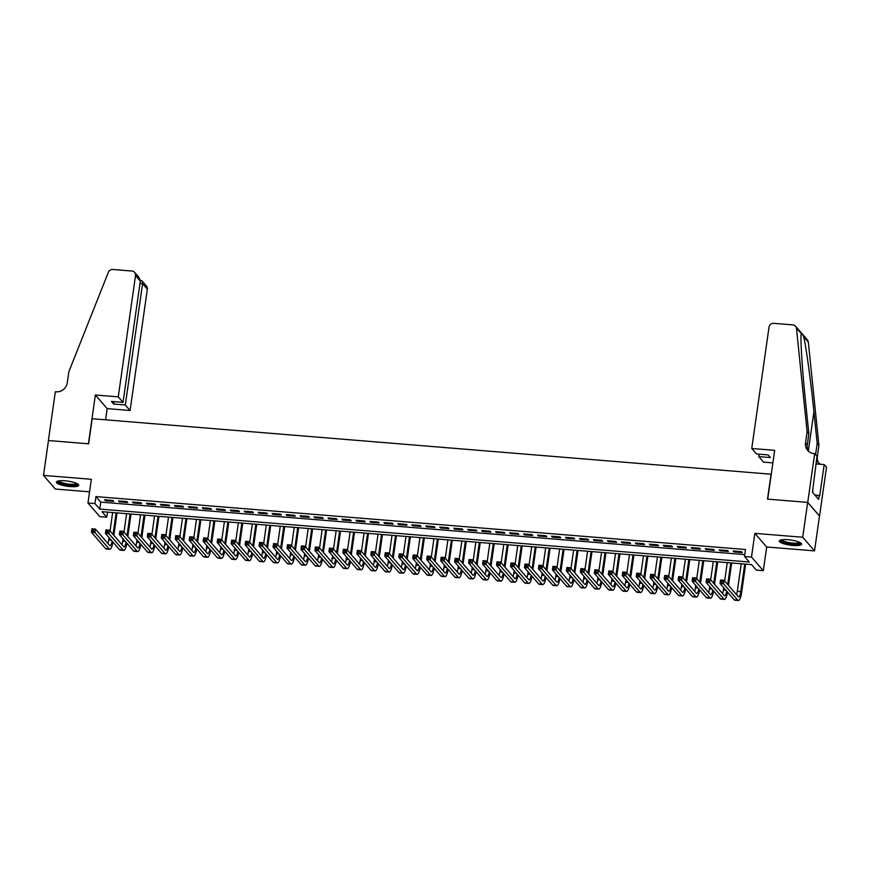 <?xml version="1.0" encoding="UTF-8"?>
<svg xmlns="http://www.w3.org/2000/svg" width="870" height="870" viewBox="0 0 870 870"><rect width="100%" height="100%" fill="white"/><g stroke="black" fill="none" stroke-linecap="round" stroke-linejoin="round"><path stroke-width="1.3" d="M70.057 486.569A11.288 2.577 -171.9 0 0 78.735 485.286A11.288 2.577 -171.9 0 0 65.076 480.816A11.288 2.577 -171.9 0 0 56.398 482.11A11.288 2.577 -171.9 0 0 70.057 486.569M792.951 545.468A11.288 2.577 -171.9 0 0 801.629 544.174A11.288 2.577 -171.9 0 0 787.97 539.715A11.288 2.577 -171.9 0 0 779.281 540.999A11.288 2.577 -171.9 0 0 792.951 545.468M106.771 517.204L99.789 516.639L87.968 503.001L94.95 503.567L99.745 509.091L749.298 562.009L744.502 556.485L751.495 557.061L763.305 570.687L756.324 570.122L751.528 564.597L101.986 511.68L106.771 517.204L107.499 512.125M771.266 474.237L92.198 418.72L88.62 443.82L48.459 440.546L43.5 475.401L55.321 489.038L89.556 491.822M771.081 474.03L767.503 499.119L807.664 502.392L819.486 516.03L814.527 550.884L802.705 537.247L754.866 533.353L751.495 557.061M754.866 533.353L766.677 546.991L814.527 550.884M766.677 546.991L763.305 570.687M807.664 502.392L802.705 537.247M112.926 500.467L104.552 499.782L105.346 500.707L113.731 501.381L112.926 500.467M126.9 501.598L118.516 500.913L119.32 501.838L127.694 502.523L126.9 501.598M140.864 502.74L132.49 502.055L133.284 502.98L141.669 503.665L140.864 502.74M154.838 503.882L146.454 503.197L147.258 504.111L155.632 504.796L154.838 503.882M168.802 505.013L160.428 504.328L161.222 505.252L169.606 505.938L168.802 505.013M182.776 506.155L174.392 505.47L175.196 506.394L183.57 507.079L182.776 506.155M196.74 507.297L188.366 506.612L189.16 507.525L197.544 508.21L196.74 507.297M210.714 508.428L202.329 507.743L203.123 508.667L211.508 509.352L210.714 508.428M224.677 509.57L216.304 508.885L217.098 509.809L225.482 510.494L224.677 509.57M238.652 510.701L230.267 510.027L231.061 510.94L239.446 511.625L238.652 510.701M252.615 511.843L244.242 511.158L245.035 512.082L253.42 512.767L252.615 511.843M266.59 512.985L258.205 512.299L258.999 513.224L267.384 513.898L266.59 512.985M280.553 514.116L272.179 513.441L272.973 514.355L281.358 515.04L280.553 514.116M294.528 515.257L286.143 514.572L286.937 515.497L295.321 516.182L294.528 515.257M308.491 516.399L300.117 515.714L300.911 516.639L309.296 517.313L308.491 516.399M322.465 517.53L314.081 516.856L314.875 517.77L323.259 518.455L322.465 517.53M336.429 518.672L328.044 517.987L328.849 518.911L337.234 519.597L336.429 518.672M350.403 519.814L342.019 519.129L342.813 520.053L351.197 520.728L350.403 519.814M364.367 520.945L355.982 520.26L356.787 521.184L365.172 521.869L364.367 520.945M378.341 522.087L369.957 521.402L370.75 522.326L379.135 523.011L378.341 522.087M392.305 523.229L383.92 522.544L384.725 523.457L393.109 524.142L392.305 523.229M406.279 524.36L397.894 523.675L398.688 524.599L407.073 525.284L406.279 524.36M420.243 525.502L411.858 524.817L412.663 525.741L421.047 526.426L420.243 525.502M434.217 526.644L425.832 525.958L426.626 526.872L435.011 527.557L434.217 526.644M448.18 527.775L439.796 527.089L440.601 528.014L448.985 528.699L448.18 527.775M462.155 528.916L453.77 528.231L454.564 529.156L462.949 529.841L462.155 528.916M476.118 530.047L467.734 529.373L468.538 530.287L476.923 530.972L476.118 530.047M490.093 531.189L481.708 530.504L482.502 531.429L490.887 532.114L490.093 531.189M504.056 532.331L495.672 531.646L496.476 532.571L504.861 533.245L504.056 532.331M518.031 533.462L509.646 532.788L510.44 533.701L518.824 534.387L518.031 533.462M531.994 534.604L523.61 533.919L524.414 534.843L532.788 535.529L531.994 534.604M545.968 535.746L537.584 535.061L538.378 535.985L546.762 536.659L545.968 535.746M559.932 536.877L551.547 536.203L552.352 537.116L560.726 537.801L559.932 536.877M573.906 538.019L565.522 537.334L566.316 538.258L574.7 538.943L573.906 538.019M587.87 539.161L579.485 538.476L580.29 539.4L588.664 540.074L587.87 539.161M601.844 540.292L593.46 539.607L594.254 540.531L602.638 541.216L601.844 540.292M615.808 541.434L607.423 540.748L608.228 541.673L616.602 542.358L615.808 541.434M629.782 542.575L621.397 541.89L622.191 542.804L630.576 543.489L629.782 542.575M643.746 543.706L635.361 543.021L636.166 543.946L644.539 544.631L643.746 543.706M657.709 544.848L649.335 544.163L650.129 545.088L658.514 545.773L657.709 544.848M671.683 545.979L663.299 545.305L664.104 546.219L672.477 546.904L671.683 545.979M685.647 547.121L677.273 546.436L678.067 547.361L686.452 548.046L685.647 547.121M699.621 548.263L691.237 547.578L692.041 548.502L700.415 549.177L699.621 548.263M713.585 549.394L705.211 548.72L706.005 549.633L714.39 550.318L713.585 549.394M727.559 550.536L719.175 549.851L719.979 550.775L728.353 551.46L727.559 550.536M744.502 556.485L745.503 549.514L95.95 496.596L100.735 502.12L744.774 554.592M741.523 551.678L733.149 550.993L733.943 551.917L742.327 552.591L741.523 551.678M87.968 503.001L91.339 479.294L43.5 475.401M95.95 496.596L94.95 503.567M100.735 502.12L99.745 509.091M734.062 551.069L733.943 551.917M720.099 549.927L719.979 550.775M706.125 548.796L706.005 549.633M692.161 547.654L692.041 548.502M678.187 546.512L678.067 547.361M664.223 545.381L664.104 546.219M650.249 544.239L650.129 545.088M636.285 543.097L636.166 543.946M622.311 541.966L622.191 542.804M608.347 540.825L608.228 541.673M594.373 539.683L594.254 540.531M580.41 538.552L580.29 539.4M566.435 537.41L566.316 538.258M552.472 536.268L552.352 537.116M538.497 535.137L538.378 535.985M524.534 533.995L524.414 534.843M510.559 532.853L510.44 533.701M496.596 531.722L496.476 532.571M482.622 530.58L482.502 531.429M468.658 529.449L468.538 530.287M454.684 528.308L454.564 529.156M440.72 527.166L440.601 528.014M426.746 526.035L426.626 526.872M412.782 524.893L412.663 525.741M398.808 523.751L398.688 524.599M384.844 522.62L384.725 523.457M370.87 521.478L370.75 522.326M356.907 520.336L356.787 521.184M342.932 519.205L342.813 520.053M328.969 518.063L328.849 518.911M314.994 516.921L314.875 517.77M301.031 515.79L300.911 516.639M287.067 514.649L286.937 515.497M273.093 513.507L272.973 514.355M259.13 512.376L258.999 513.224M245.155 511.234L245.035 512.082M231.192 510.103L231.061 510.94M217.217 508.961L217.098 509.809M203.254 507.819L203.123 508.667M189.279 506.688L189.16 507.525M175.316 505.546L175.196 506.394M161.341 504.404L161.222 505.252M147.378 503.273L147.258 504.111M133.404 502.131L133.284 502.98M119.44 500.989L119.32 501.838M105.466 499.858L105.346 500.707M722.22 582.16L722.415 580.768L721.023 580.66L720.828 582.052L722.22 582.16L723.535 583.781L720.045 583.487L720.534 580.007L724.036 580.29L723.535 583.781L737.727 600.159A10.853 2.686 94.7 0 0 738.336 600.507A10.853 2.686 94.7 0 0 741.621 592.459L745.655 564.119M744.731 564.043L740.816 591.546A7.232 1.794 -85.3 0 1 738.63 596.907A7.232 1.794 -85.3 0 1 738.228 596.668L724.036 580.29L722.415 580.768M741.24 563.76L737.325 591.252A7.232 1.794 -85.3 0 1 736.542 594.721M720.828 582.052L720.045 583.487L734.236 599.876A10.853 2.686 94.7 0 0 734.846 600.224L738.336 600.507M720.534 580.007L721.023 580.66M800.28 542.673A9.766 2.229 8.1 0 1 797.192 544.011A9.766 2.229 8.1 0 1 786.252 542.902A9.766 2.229 8.1 0 1 780.999 539.922M781.804 539.781A9.037 2.066 -171.9 0 0 787.535 542.293A9.037 2.066 -171.9 0 0 796.811 543.13A9.037 2.066 -171.9 0 0 799.552 542.304M779.672 540.444A11.212 2.566 -171.9 0 0 787.078 543.446A11.212 2.566 -171.9 0 0 798.171 544.392A11.212 2.566 -171.9 0 0 801.4 543.543M812.819 492.681L812.819 489.853M77.386 483.774A9.766 2.229 8.1 0 1 74.309 485.123A9.766 2.229 8.1 0 1 63.369 484.003A9.766 2.229 8.1 0 1 58.116 481.034M58.91 480.882A9.037 2.066 -171.9 0 0 64.641 483.405A9.037 2.066 -171.9 0 0 73.917 484.231A9.037 2.066 -171.9 0 0 76.669 483.405M56.789 481.556A11.212 2.566 -171.9 0 0 64.184 484.557A11.212 2.566 -171.9 0 0 75.288 485.493A11.212 2.566 -171.9 0 0 78.517 484.644M751.756 448.474L769.015 327.174A4.339 4.089 -40.9 0 1 773.8 323.335L792.875 324.891A4.339 4.089 -40.9 0 1 796.485 328.403L807.11 431.824L805.522 442.982A10.125 9.537 -40.9 0 0 807.654 450.41A10.125 9.537 -40.9 0 0 813.918 453.542L814.679 453.607L807.741 502.403L767.721 499.141L774.659 450.345L751.756 448.474L756.53 453.988L768.123 454.934L770.385 457.544L758.792 456.598L759.14 454.194M795.55 326.228L807.371 339.865A4.339 4.089 139.1 0 1 808.306 342.03L818.931 445.462L817.18 443.45L813.918 411.727C810.894 381.517 806.033 346.064 803.63 336.647C802.064 333.308 801.248 332.362 801.161 333.786C800.302 339.452 802.401 371.718 805.598 402.136L808.861 433.847L807.273 445.005A10.125 9.537 -40.9 0 0 808.6 451.356M808.861 433.847L807.11 431.824M818.931 445.462L817.343 456.619A10.125 9.537 -40.9 0 0 818.67 462.971M815.592 454.651A10.125 9.537 -40.9 0 1 815.592 454.597L817.18 443.45M807.741 502.403L819.551 516.03L826.5 467.233L824.184 464.569L819.736 495.791L814.69 494.834M814.679 453.607L816.995 456.271L812.471 492.279L818.637 499.391L819.225 495.204M772.875 462.873L763.566 462.111L758.792 456.598M824.184 464.569L815.919 463.895M801.205 333.319L796.485 328.403M816.451 460.121A10.125 9.537 -40.9 0 0 817.724 462.024A10.125 9.537 -40.9 0 0 820.693 464.275M118.266 396.861L135.524 275.562A4.339 4.089 -40.9 0 0 131.935 271.038L112.872 269.493A4.339 4.089 -40.9 0 0 108.348 272.343L68.86 371.686L67.273 382.833A10.125 9.537 139.1 0 1 56.104 391.804L55.332 391.739L48.394 440.535L88.414 443.798L95.352 395.002L118.266 396.861L123.04 402.375L111.447 401.429L113.709 404.05L125.313 404.996L130.087 410.499L147.345 289.199L142.571 283.696L139.961 283.479M125.313 404.996L142.571 283.696L141.973 280.858L146.432 286.012A4.339 4.089 139.1 0 1 147.345 289.199M105.585 419.808L107.173 408.628L130.087 410.499M95.352 395.002L107.173 408.628M123.04 402.375L140.309 281.075L135.524 275.562M113.709 404.05L114.057 401.646M134.622 272.386L139.08 277.53L140.309 281.075M140.32 280.183L141.973 280.858M728.484 585.434L731.681 562.977M730.767 562.901L727.69 584.51M727.266 562.618L724.656 581.008M723.699 587.707L723.361 590.121A7.232 1.794 -85.3 0 1 722.568 593.579M726.722 591.198A7.232 1.794 -85.3 0 1 724.666 595.765A7.232 1.794 -85.3 0 1 724.264 595.537L710.061 579.148L709.572 582.639L723.764 599.017A10.853 2.686 94.7 0 0 724.373 599.376A10.853 2.686 94.7 0 0 727.527 592.122M708.256 581.029L709.572 582.639L706.07 582.356L706.57 578.865L710.061 579.148L707.049 579.518L706.853 580.91L708.256 581.029L708.452 579.637M706.853 580.91L706.07 582.356L720.273 598.734A10.853 2.686 94.7 0 0 720.882 599.093L724.373 599.376M706.57 578.865L707.049 579.518M714.52 584.292L717.717 561.835M716.793 561.759L713.715 583.368M713.302 561.476L710.681 579.866M709.735 586.576L709.387 588.979A7.232 1.794 -85.3 0 1 708.604 592.448M712.758 590.056A7.232 1.794 -85.3 0 1 710.692 594.634A7.232 1.794 -85.3 0 1 710.29 594.395L696.098 578.017L695.598 581.497L709.789 597.875A10.853 2.686 94.7 0 0 710.398 598.234A10.853 2.686 94.7 0 0 713.552 590.98M694.282 579.888L695.598 581.497L692.107 581.214L692.607 577.734L696.098 578.017L693.086 578.387L692.89 579.779L694.282 579.888L694.477 578.496M692.89 579.779L692.107 581.214L706.299 597.592A10.853 2.686 94.7 0 0 706.908 597.951L710.398 598.234M692.607 577.734L693.086 578.387M700.546 583.15L703.743 560.704M702.829 560.628L699.752 582.237M699.328 560.345L696.718 578.735M695.761 585.434L695.424 587.837A7.232 1.794 -85.3 0 1 694.63 591.306M698.784 588.925A7.232 1.794 -85.3 0 1 696.729 593.492A7.232 1.794 -85.3 0 1 696.326 593.253L682.123 576.875L681.634 580.366L695.826 596.744A10.853 2.686 94.7 0 0 696.435 597.103A10.853 2.686 94.7 0 0 699.589 589.849M680.318 578.757L681.634 580.366L678.132 580.072L678.633 576.592L682.123 576.875L679.111 577.245L678.915 578.637L680.318 578.757L680.514 577.354M678.915 578.637L678.132 580.072L692.335 596.461A10.853 2.686 94.7 0 0 692.944 596.809L696.435 597.103M678.633 576.592L679.111 577.245M686.582 582.019L689.779 559.562M688.855 559.486L685.777 581.095M685.364 559.203L682.743 577.593M681.797 584.292L681.449 586.706A7.232 1.794 -85.3 0 1 680.666 590.164M684.82 587.783A7.232 1.794 -85.3 0 1 682.754 592.35A7.232 1.794 -85.3 0 1 682.352 592.122L668.16 575.733L667.66 579.224L681.852 595.602A10.853 2.686 94.7 0 0 682.461 595.961A10.853 2.686 94.7 0 0 685.614 588.707M666.344 577.615L667.66 579.224L664.169 578.942L664.669 575.451L668.16 575.733L665.148 576.103L664.952 577.495L666.344 577.615L666.54 576.223M664.952 577.495L664.169 578.942L678.361 595.319A10.853 2.686 94.7 0 0 678.97 595.678L682.461 595.961M664.669 575.451L665.148 576.103M672.608 580.877L675.805 558.42M674.892 558.344L671.814 579.953M671.39 558.061L668.78 576.451M667.823 583.161L667.486 585.564A7.232 1.794 -85.3 0 1 666.692 589.033M670.846 586.641A7.232 1.794 -85.3 0 1 668.791 591.219A7.232 1.794 -85.3 0 1 668.388 590.98L654.186 574.602L653.696 578.082L667.888 594.46A10.853 2.686 94.7 0 0 668.497 594.819A10.853 2.686 94.7 0 0 671.651 587.576M652.38 576.473L653.696 578.082L650.194 577.8L650.695 574.32L654.186 574.602L651.184 574.972L650.977 576.364L652.38 576.473L652.576 575.081M650.977 576.364L650.194 577.8L664.397 594.177A10.853 2.686 94.7 0 0 665.006 594.536L668.497 594.819M650.695 574.32L651.184 574.972M658.644 579.735L661.842 557.289M660.917 557.213L657.84 578.822M657.426 556.93L654.805 575.32M653.859 582.019L653.511 584.433A7.232 1.794 -85.3 0 1 652.728 587.892M656.883 585.51A7.232 1.794 -85.3 0 1 654.816 590.077A7.232 1.794 -85.3 0 1 654.414 589.838L640.222 573.461L639.722 576.951L653.925 593.329A10.853 2.686 94.7 0 0 654.523 593.688A10.853 2.686 94.7 0 0 657.676 586.434M638.406 575.342L639.722 576.951L636.231 576.658L636.731 573.178L640.222 573.461L637.21 573.83L637.014 575.222L638.406 575.342L638.602 573.939M637.014 575.222L636.231 576.658L650.423 593.046A10.853 2.686 94.7 0 0 651.032 593.394L654.523 593.688M636.731 573.178L637.21 573.83M644.67 578.604L647.867 556.147M646.954 556.071L643.876 577.68M643.463 555.789L640.842 574.178M639.885 580.877L639.548 583.291A7.232 1.794 -85.3 0 1 638.754 586.75M642.908 584.368A7.232 1.794 -85.3 0 1 640.853 588.946A7.232 1.794 -85.3 0 1 640.45 588.707L626.248 572.319L625.758 575.809L639.95 592.187A10.853 2.686 94.7 0 0 640.559 592.546A10.853 2.686 94.7 0 0 643.713 585.293M624.442 574.2L625.758 575.809L622.257 575.527L622.757 572.036L626.248 572.319L623.246 572.688L623.04 574.08L624.442 574.2L624.638 572.808M623.04 574.08L622.257 575.527L636.459 591.904A10.853 2.686 94.7 0 0 637.068 592.263L640.559 592.546M622.757 572.036L623.246 572.688M630.707 577.462L633.904 555.006M632.979 554.94L629.902 576.538M629.488 554.647L626.868 573.036M625.921 579.746L625.573 582.15A7.232 1.794 -85.3 0 1 624.79 585.619M628.945 583.226A7.232 1.794 -85.3 0 1 626.879 587.805A7.232 1.794 -85.3 0 1 626.476 587.565L612.284 571.188L611.784 574.668L625.987 591.056A10.853 2.686 94.7 0 0 626.585 591.404A10.853 2.686 94.7 0 0 629.739 584.161M610.468 573.058L611.784 574.668L608.293 574.385L608.793 570.905L612.284 571.188L609.272 571.557L609.076 572.949L610.468 573.058L610.664 571.666M609.076 572.949L608.293 574.385L622.485 590.763A10.853 2.686 94.7 0 0 623.094 591.121L626.585 591.404M608.793 570.905L609.272 571.557M616.732 576.321L619.929 553.875M619.016 553.798L615.938 575.407M615.525 553.516L612.904 571.905M611.947 578.604L611.61 581.019A7.232 1.794 -85.3 0 1 610.816 584.477M614.97 582.095A7.232 1.794 -85.3 0 1 612.915 586.663A7.232 1.794 -85.3 0 1 612.513 586.423L598.31 570.046L597.82 573.537L612.012 589.914A10.853 2.686 94.7 0 0 612.621 590.273A10.853 2.686 94.7 0 0 615.775 583.02M596.505 571.927L597.82 573.537L594.319 573.254L594.819 569.763L598.31 570.046L595.308 570.415L595.102 571.807L596.505 571.927L596.7 570.524M595.102 571.807L594.319 573.254L608.521 589.632A10.853 2.686 94.7 0 0 609.13 589.99L612.621 590.273M594.819 569.763L595.308 570.415M602.769 575.19L605.966 552.733M605.041 552.657L601.964 574.265M601.551 552.374L598.93 570.764M597.984 577.462L597.636 579.877A7.232 1.794 -85.3 0 1 596.853 583.346M601.007 580.953A7.232 1.794 -85.3 0 1 598.941 585.532A7.232 1.794 -85.3 0 1 598.538 585.293L584.346 568.915L583.846 572.395L598.049 588.772A10.853 2.686 94.7 0 0 598.647 589.131A10.853 2.686 94.7 0 0 601.801 581.878M582.53 570.785L583.846 572.395L580.355 572.112L580.856 568.621L584.346 568.915L581.334 569.274L581.138 570.676L582.53 570.785L582.726 569.393M581.138 570.676L580.355 572.112L594.547 588.49A10.853 2.686 94.7 0 0 595.156 588.849L598.647 589.131M580.856 568.621L581.334 569.274M588.794 574.048L591.991 551.591M591.078 551.526L588 573.123M587.587 551.232L584.966 569.622M584.009 576.332L583.672 578.735A7.232 1.794 -85.3 0 1 582.878 582.204M587.032 579.822A7.232 1.794 -85.3 0 1 584.977 584.39A7.232 1.794 -85.3 0 1 584.575 584.151L570.372 567.773L569.883 571.253L584.074 587.641A10.853 2.686 94.7 0 0 584.683 587.989A10.853 2.686 94.7 0 0 587.837 580.747M568.567 569.643L569.883 571.253L566.381 570.97L566.881 567.49L570.372 567.773L567.37 568.143L567.164 569.535L568.567 569.643L568.762 568.251M567.164 569.535L566.381 570.97L580.584 587.348A10.853 2.686 94.7 0 0 581.193 587.707L584.683 587.989M566.881 567.49L567.37 568.143M574.831 572.906L578.028 550.46M577.104 550.384L574.026 571.992M573.613 550.101L570.992 568.491M570.046 575.19L569.698 577.604A7.232 1.794 -85.3 0 1 568.915 581.062M573.069 578.68A7.232 1.794 -85.3 0 1 571.003 583.248A7.232 1.794 -85.3 0 1 570.6 583.009L556.408 566.631L555.908 570.122L570.111 586.5A10.853 2.686 94.7 0 0 570.709 586.858A10.853 2.686 94.7 0 0 573.863 579.605M554.592 568.512L555.908 570.122L552.417 569.839L552.918 566.348L556.408 566.631L553.396 567.001L553.2 568.393L554.592 568.512L554.799 567.12M553.2 568.393L552.417 569.839L566.609 586.217A10.853 2.686 94.7 0 0 567.218 586.576L570.709 586.858M552.918 566.348L553.396 567.001M560.856 571.775L564.054 549.318M563.14 549.242L560.062 570.85M559.649 548.959L557.028 567.349M556.071 574.048L555.734 576.462A7.232 1.794 -85.3 0 1 554.94 579.931M559.095 577.539A7.232 1.794 -85.3 0 1 557.039 582.117A7.232 1.794 -85.3 0 1 556.637 581.878L542.434 565.5L541.945 568.98L556.137 585.358A10.853 2.686 94.7 0 0 556.746 585.717A10.853 2.686 94.7 0 0 559.899 578.463M540.629 567.37L541.945 568.98L538.443 568.697L538.943 565.206L542.434 565.5L539.433 565.859L539.226 567.262L540.629 567.37L540.825 565.979M539.226 567.262L538.443 568.697L552.646 585.075A10.853 2.686 94.7 0 0 553.255 585.434L556.746 585.717M538.943 565.206L539.433 565.859M546.893 570.633L550.09 548.187M549.166 548.111L546.088 569.709M545.675 547.817L543.054 566.218M542.108 572.917L541.76 575.32A7.232 1.794 -85.3 0 1 540.977 578.789M545.131 576.408A7.232 1.794 -85.3 0 1 543.065 580.975A7.232 1.794 -85.3 0 1 542.662 580.736L528.471 564.358L527.97 567.838L542.173 584.227A10.853 2.686 94.7 0 0 542.771 584.575A10.853 2.686 94.7 0 0 545.925 577.332M526.654 566.229L527.97 567.838L524.479 567.555L524.98 564.075L528.471 564.358L525.458 564.728L525.262 566.12L526.654 566.229L526.861 564.837M525.262 566.12L524.479 567.555L538.671 583.933A10.853 2.686 94.7 0 0 539.28 584.292L542.771 584.575M524.98 564.075L525.458 564.728M532.918 569.502L536.116 547.045M535.202 546.969L532.125 568.578M531.711 546.686L529.09 565.076M528.133 571.775L527.796 574.189A7.232 1.794 -85.3 0 1 527.002 577.647M531.157 575.266A7.232 1.794 -85.3 0 1 529.101 579.833A7.232 1.794 -85.3 0 1 528.699 579.594L514.496 563.216L514.007 566.707L528.199 583.085A10.853 2.686 94.7 0 0 528.808 583.444A10.853 2.686 94.7 0 0 531.962 576.19M512.691 565.098L514.007 566.707L510.516 566.424L511.005 562.933L514.496 563.216L511.495 563.586L511.288 564.978L512.691 565.098L512.887 563.706M511.288 564.978L510.516 566.424L524.708 582.802A10.853 2.686 94.7 0 0 525.317 583.161L528.808 583.444M511.005 562.933L511.495 563.586M518.955 568.36L522.152 545.903M521.228 545.827L518.15 567.436M517.737 545.544L515.116 563.934M514.17 570.644L513.822 573.047A7.232 1.794 -85.3 0 1 513.039 576.516M517.193 574.124A7.232 1.794 -85.3 0 1 515.127 578.702A7.232 1.794 -85.3 0 1 514.725 578.463L500.533 562.085L500.032 565.565L514.235 581.943A10.853 2.686 94.7 0 0 514.833 582.302A10.853 2.686 94.7 0 0 517.987 575.048M498.717 563.956L500.032 565.565L496.542 565.282L497.042 561.792L500.533 562.085L497.52 562.444L497.325 563.847L498.717 563.956L498.923 562.564M497.325 563.847L496.542 565.282L510.733 581.66A10.853 2.686 94.7 0 0 511.342 582.019L514.833 582.302M497.042 561.792L497.52 562.444M504.981 567.218L508.178 544.772M507.264 544.696L504.187 566.305M503.773 544.413L501.153 562.803M500.196 569.502L499.858 571.905A7.232 1.794 -85.3 0 1 499.065 575.375M503.219 572.993A7.232 1.794 -85.3 0 1 501.163 577.56A7.232 1.794 -85.3 0 1 500.761 577.321L486.558 560.943L486.069 564.434L500.261 580.812A10.853 2.686 94.7 0 0 500.87 581.171A10.853 2.686 94.7 0 0 504.024 573.917M484.753 562.814L486.069 564.434L482.578 564.141L483.067 560.661L486.558 560.943L483.557 561.313L483.35 562.705L484.753 562.814L484.949 561.422M483.35 562.705L482.578 564.141L496.77 580.529A10.853 2.686 94.7 0 0 497.379 580.877L500.87 581.171M483.067 560.661L483.557 561.313M491.017 566.087L494.214 543.63M493.29 543.554L490.212 565.163M489.799 543.271L487.178 561.661M486.232 568.36L485.884 570.774A7.232 1.794 -85.3 0 1 485.101 574.233M489.255 571.851A7.232 1.794 -85.3 0 1 487.189 576.418A7.232 1.794 -85.3 0 1 486.787 576.19L472.595 559.801L472.095 563.292L486.297 579.67A10.853 2.686 94.7 0 0 486.895 580.029A10.853 2.686 94.7 0 0 490.06 572.775M470.779 561.683L472.095 563.292L468.604 563.01L469.104 559.519L472.595 559.801L469.582 560.171L469.387 561.563L470.779 561.683L470.985 560.291M469.387 561.563L468.604 563.01L482.796 579.387A10.853 2.686 94.7 0 0 483.405 579.746L486.895 580.029M469.104 559.519L469.582 560.171M477.043 564.945L480.24 542.488M479.326 542.412L476.249 564.021M475.836 542.13L473.215 560.519M472.258 567.229L471.921 569.632A7.232 1.794 -85.3 0 1 471.127 573.102M475.281 570.709A7.232 1.794 -85.3 0 1 473.226 575.287A7.232 1.794 -85.3 0 1 472.823 575.048L458.62 558.67L458.131 562.15L472.323 578.528A10.853 2.686 94.7 0 0 472.932 578.887A10.853 2.686 94.7 0 0 476.086 571.633M456.815 560.541L458.131 562.15L454.64 561.868L455.13 558.388L458.62 558.67L455.619 559.04L455.412 560.432L456.815 560.541L457.011 559.149M455.412 560.432L454.64 561.868L468.832 578.245A10.853 2.686 94.7 0 0 469.441 578.604L472.932 578.887M455.13 558.388L455.619 559.04M463.079 563.803L466.276 541.357M465.352 541.281L462.274 562.89M461.861 540.999L459.24 559.388M458.294 566.087L457.946 568.491A7.232 1.794 -85.3 0 1 457.163 571.96M461.317 569.578A7.232 1.794 -85.3 0 1 459.251 574.146A7.232 1.794 -85.3 0 1 458.849 573.906L444.657 557.529L444.157 561.019L458.359 577.397A10.853 2.686 94.7 0 0 458.958 577.756A10.853 2.686 94.7 0 0 462.122 570.502M442.841 559.41L444.157 561.019L440.666 560.726L441.166 557.246L444.657 557.529L441.645 557.898L441.449 559.29L442.841 559.41L443.047 558.007M441.449 559.29L440.666 560.726L454.869 577.114A10.853 2.686 94.7 0 0 455.467 577.462L458.958 577.756M441.166 557.246L441.645 557.898M449.105 562.672L452.302 540.216M451.389 540.139L448.311 561.748M447.898 539.857L445.277 558.246M444.32 564.945L443.983 567.36A7.232 1.794 -85.3 0 1 443.189 570.818M447.343 568.436A7.232 1.794 -85.3 0 1 445.288 573.004A7.232 1.794 -85.3 0 1 444.885 572.775L430.683 556.387L430.193 559.878L444.385 576.255A10.853 2.686 94.7 0 0 444.994 576.614A10.853 2.686 94.7 0 0 448.148 569.361M428.877 558.268L430.193 559.878L426.702 559.595L427.192 556.104L430.683 556.387L427.681 556.756L427.474 558.149L428.877 558.268L429.073 556.876M427.474 558.149L426.702 559.595L440.894 575.973A10.853 2.686 94.7 0 0 441.503 576.332L444.994 576.614M427.192 556.104L427.681 556.756M435.141 561.531L438.339 539.074M437.414 538.998L434.337 560.606M433.923 538.715L431.303 557.104M430.356 563.814L430.008 566.218A7.232 1.794 -85.3 0 1 429.225 569.687M433.38 567.294A7.232 1.794 -85.3 0 1 431.313 571.873A7.232 1.794 -85.3 0 1 430.911 571.633L416.719 555.256L416.219 558.736L430.422 575.113A10.853 2.686 94.7 0 0 431.02 575.472A10.853 2.686 94.7 0 0 434.184 568.23M414.903 557.126L416.219 558.736L412.728 558.453L413.228 554.973L416.719 555.256L413.707 555.625L413.511 557.018L414.903 557.126L415.11 555.734M413.511 557.018L412.728 558.453L426.931 574.831A10.853 2.686 94.7 0 0 427.529 575.19L431.02 575.472M413.228 554.973L413.707 555.625M421.167 560.389L424.364 537.943M423.451 537.867L420.373 559.475M419.96 537.584L417.339 555.973M416.382 562.672L416.045 565.087A7.232 1.794 -85.3 0 1 415.251 568.545M419.405 566.163A7.232 1.794 -85.3 0 1 417.35 570.731A7.232 1.794 -85.3 0 1 416.947 570.492L402.745 554.114L402.255 557.605L416.447 573.982A10.853 2.686 94.7 0 0 417.056 574.341A10.853 2.686 94.7 0 0 420.21 567.088M400.939 555.995L402.255 557.605L398.764 557.311L399.254 553.831L402.745 554.114L399.743 554.484L399.537 555.876L400.939 555.995L401.135 554.592M399.537 555.876L398.764 557.311L412.956 573.7A10.853 2.686 94.7 0 0 413.565 574.048L417.056 574.341M399.254 553.831L399.743 554.484M407.203 559.258L410.401 536.801M409.476 536.725L406.399 558.333M405.985 536.442L403.365 554.832M402.418 561.531L402.07 563.945A7.232 1.794 -85.3 0 1 401.287 567.403M405.442 565.021A7.232 1.794 -85.3 0 1 403.386 569.6A7.232 1.794 -85.3 0 1 402.973 569.361L388.781 552.972L388.281 556.463L402.484 572.841A10.853 2.686 94.7 0 0 403.093 573.199A10.853 2.686 94.7 0 0 406.246 565.946M386.965 554.853L388.281 556.463L384.79 556.18L385.29 552.689L388.781 552.972L385.769 553.342L385.573 554.734L386.965 554.853L387.172 553.461M385.573 554.734L384.79 556.18L398.993 572.558A10.853 2.686 94.7 0 0 399.591 572.917L403.093 573.199M385.29 552.689L385.769 553.342M393.229 558.116L396.426 535.659M395.513 535.594L392.435 557.192M392.022 535.3L389.401 553.69M388.444 560.4L388.107 562.803A7.232 1.794 -85.3 0 1 387.313 566.272M391.467 563.89A7.232 1.794 -85.3 0 1 389.412 568.458A7.232 1.794 -85.3 0 1 389.01 568.219L374.807 551.841L374.317 555.321L388.509 571.71A10.853 2.686 94.7 0 0 389.118 572.058A10.853 2.686 94.7 0 0 392.272 564.815M373.002 553.712L374.317 555.321L370.827 555.038L371.316 551.558L374.807 551.841L371.805 552.211L371.599 553.603L373.002 553.712L373.197 552.319M371.599 553.603L370.827 555.038L385.019 571.416A10.853 2.686 94.7 0 0 385.627 571.775L389.118 572.058M371.316 551.558L371.805 552.211M379.266 556.974L382.463 534.528M381.538 534.452L378.472 556.06M378.048 534.169L375.427 552.559M374.481 559.258L374.133 561.672A7.232 1.794 -85.3 0 1 373.35 565.13M377.504 562.749A7.232 1.794 -85.3 0 1 375.448 567.316A7.232 1.794 -85.3 0 1 375.035 567.077L360.843 550.699L360.343 554.19L374.546 570.568A10.853 2.686 94.7 0 0 375.155 570.927A10.853 2.686 94.7 0 0 378.309 563.673M359.027 552.58L360.343 554.19L356.852 553.907L357.353 550.416L360.843 550.699L357.831 551.069L357.635 552.461L359.027 552.58L359.234 551.178M357.635 552.461L356.852 553.907L371.055 570.285A10.853 2.686 94.7 0 0 371.653 570.644L375.155 570.927M357.353 550.416L357.831 551.069M365.291 555.843L368.488 533.386M367.575 533.31L364.497 554.919M364.084 533.027L361.463 551.417M360.506 558.116L360.169 560.53A7.232 1.794 -85.3 0 1 359.375 563.999M363.529 561.607A7.232 1.794 -85.3 0 1 361.474 566.185A7.232 1.794 -85.3 0 1 361.072 565.946L346.869 549.568L346.38 553.048L360.571 569.426A10.853 2.686 94.7 0 0 361.18 569.785A10.853 2.686 94.7 0 0 364.334 562.531M345.064 551.439L346.38 553.048L342.889 552.765L343.378 549.274L346.869 549.568L343.867 549.927L343.661 551.33L345.064 551.439L345.26 550.047M343.661 551.33L342.889 552.765L357.081 569.143A10.853 2.686 94.7 0 0 357.69 569.502L361.18 569.785M343.378 549.274L343.867 549.927M351.328 554.701L354.525 532.244M353.601 532.179L350.534 553.777M350.11 531.885L347.5 550.275M346.543 556.985L346.195 559.388A7.232 1.794 -85.3 0 1 345.412 562.857M349.566 560.476A7.232 1.794 -85.3 0 1 347.511 565.043A7.232 1.794 -85.3 0 1 347.097 564.804L332.905 548.426L332.405 551.906L346.608 568.295A10.853 2.686 94.7 0 0 347.217 568.643A10.853 2.686 94.7 0 0 350.371 561.4M331.089 550.297L332.405 551.906L328.914 551.623L329.415 548.144L332.905 548.426L329.893 548.796L329.697 550.188L331.089 550.297L331.296 548.905M329.697 550.188L328.914 551.623L343.117 568.001A10.853 2.686 94.7 0 0 343.715 568.36L347.217 568.643M329.415 548.144L329.893 548.796M337.353 553.559L340.551 531.113M339.637 531.037L336.56 552.646M336.146 530.754L333.525 549.144M332.568 555.843L332.231 558.257A7.232 1.794 -85.3 0 1 331.448 561.715M335.592 559.334A7.232 1.794 -85.3 0 1 333.536 563.901A7.232 1.794 -85.3 0 1 333.134 563.662L318.931 547.284L318.442 550.775L332.634 567.153A10.853 2.686 94.7 0 0 333.243 567.512A10.853 2.686 94.7 0 0 336.396 560.258M317.126 549.166L318.442 550.775L314.951 550.492L315.44 547.002L318.931 547.284L315.93 547.654L315.723 549.046L317.126 549.166L317.322 547.774M315.723 549.046L314.951 550.492L329.143 566.87A10.853 2.686 94.7 0 0 329.752 567.229L333.243 567.512M315.44 547.002L315.93 547.654M323.39 552.428L326.587 529.971M325.663 529.895L322.596 551.504M322.172 529.612L319.562 548.002M318.605 554.701L318.257 557.115A7.232 1.794 -85.3 0 1 317.474 560.584M321.628 558.192A7.232 1.794 -85.3 0 1 319.573 562.77A7.232 1.794 -85.3 0 1 319.159 562.531L304.968 546.153L304.467 549.633L318.67 566.011A10.853 2.686 94.7 0 0 319.279 566.37A10.853 2.686 94.7 0 0 322.433 559.116M303.151 548.024L304.467 549.633L300.976 549.351L301.477 545.86L304.968 546.153L301.955 546.512L301.76 547.915L303.151 548.024L303.358 546.632M301.76 547.915L300.976 549.351L315.179 565.728A10.853 2.686 94.7 0 0 315.777 566.087L319.279 566.37M301.477 545.86L301.955 546.512M309.415 551.286L312.613 528.84M311.699 528.764L308.622 550.362M308.208 528.471L305.587 546.871M304.63 553.57L304.293 555.973A7.232 1.794 -85.3 0 1 303.51 559.443M307.654 557.061A7.232 1.794 -85.3 0 1 305.598 561.629A7.232 1.794 -85.3 0 1 305.196 561.389L290.993 545.011L290.504 548.491L304.696 564.88A10.853 2.686 94.7 0 0 305.305 565.228A10.853 2.686 94.7 0 0 308.458 557.985M289.188 546.882L290.504 548.491L287.013 548.209L287.502 544.729L290.993 545.011L287.992 545.381L287.785 546.773L289.188 546.882L289.384 545.49M287.785 546.773L287.013 548.209L301.205 564.586A10.853 2.686 94.7 0 0 301.814 564.945L305.305 565.228M287.502 544.729L287.992 545.381M295.452 550.155L298.649 527.698M297.725 527.622L294.658 549.231M294.234 527.34L291.624 545.729M290.667 552.428L290.319 554.842A7.232 1.794 -85.3 0 1 289.536 558.301M293.69 555.919A7.232 1.794 -85.3 0 1 291.635 560.487A7.232 1.794 -85.3 0 1 291.222 560.247L277.03 543.87L276.529 547.361L290.732 563.738A10.853 2.686 94.7 0 0 291.341 564.097A10.853 2.686 94.7 0 0 294.495 556.843M275.214 545.751L276.529 547.361L273.039 547.078L273.539 543.587L277.03 543.87L274.017 544.239L273.822 545.631L275.214 545.751L275.42 544.359M273.822 545.631L273.039 547.078L287.241 563.455A10.853 2.686 94.7 0 0 287.839 563.814L291.341 564.097M273.539 543.587L274.017 544.239M281.478 549.013L284.675 526.557M283.761 526.481L280.684 548.089M280.271 526.198L277.65 544.587M276.693 551.297L276.356 553.701A7.232 1.794 -85.3 0 1 275.572 557.17M279.716 554.777A7.232 1.794 -85.3 0 1 277.66 559.356A7.232 1.794 -85.3 0 1 277.258 559.116L263.055 542.739L262.566 546.219L276.758 562.596A10.853 2.686 94.7 0 0 277.367 562.955A10.853 2.686 94.7 0 0 280.521 555.702M261.25 544.609L262.566 546.219L259.075 545.936L259.565 542.456L263.055 542.739L260.054 543.097L259.847 544.5L261.25 544.609L261.446 543.217M259.847 544.5L259.075 545.936L273.267 562.314A10.853 2.686 94.7 0 0 273.876 562.672L277.367 562.955M259.565 542.456L260.054 543.097M267.514 547.872L270.711 525.426M269.787 525.349L266.72 546.958M266.296 525.067L263.686 543.456M262.729 550.155L262.381 552.559A7.232 1.794 -85.3 0 1 261.598 556.028M265.752 553.646A7.232 1.794 -85.3 0 1 263.697 558.214A7.232 1.794 -85.3 0 1 263.284 557.975L249.092 541.597L248.592 545.088L262.794 561.465A10.853 2.686 94.7 0 0 263.403 561.824A10.853 2.686 94.7 0 0 266.557 554.571M247.276 543.467L248.592 545.088L245.101 544.794L245.601 541.314L249.092 541.597L246.079 541.966L245.884 543.358L247.276 543.467L247.482 542.075M245.884 543.358L245.101 544.794L259.303 561.183A10.853 2.686 94.7 0 0 259.902 561.531L263.403 561.824M245.601 541.314L246.079 541.966M253.551 546.741L256.737 524.284M255.823 524.208L252.746 545.816M252.333 523.925L249.712 542.314M248.755 549.013L248.418 551.428A7.232 1.794 -85.3 0 1 247.635 554.886M251.778 552.504A7.232 1.794 -85.3 0 1 249.723 557.072A7.232 1.794 -85.3 0 1 249.32 556.843L235.117 540.455L234.628 543.946L248.82 560.323A10.853 2.686 94.7 0 0 249.429 560.682A10.853 2.686 94.7 0 0 252.583 553.429M233.312 542.336L234.628 543.946L231.137 543.663L231.627 540.172L235.117 540.455L232.116 540.825L231.92 542.217L233.312 542.336L233.508 540.944M231.92 542.217L231.137 543.663L245.329 560.041A10.853 2.686 94.7 0 0 245.938 560.4L249.429 560.682M231.627 540.172L232.116 540.825M239.576 545.599L242.773 523.142M241.849 523.066L238.782 544.674M238.358 522.783L235.748 541.173M234.791 547.882L234.443 550.286A7.232 1.794 -85.3 0 1 233.66 553.755M237.814 551.362A7.232 1.794 -85.3 0 1 235.759 555.941A7.232 1.794 -85.3 0 1 235.346 555.702L221.154 539.324L220.654 542.804L234.856 559.182A10.853 2.686 94.7 0 0 235.465 559.54A10.853 2.686 94.7 0 0 238.619 552.287M219.338 541.194L220.654 542.804L217.163 542.521L217.663 539.041L221.154 539.324L218.142 539.694L217.946 541.086L219.338 541.194L219.544 539.802M217.946 541.086L217.163 542.521L231.366 558.899A10.853 2.686 94.7 0 0 231.964 559.258L235.465 559.54M217.663 539.041L218.142 539.694M225.613 544.457L228.799 522.011M227.886 521.935L224.808 543.543M224.395 521.652L221.774 540.042M220.817 546.741L220.48 549.144A7.232 1.794 -85.3 0 1 219.697 552.613M223.84 550.231A7.232 1.794 -85.3 0 1 221.785 554.799A7.232 1.794 -85.3 0 1 221.382 554.56L207.18 538.182L206.69 541.673L220.882 558.051A10.853 2.686 94.7 0 0 221.491 558.409A10.853 2.686 94.7 0 0 224.645 551.156M205.374 540.063L206.69 541.673L203.199 541.379L203.689 537.899L207.18 538.182L204.178 538.552L203.982 539.944L205.374 540.063L205.57 538.66M203.982 539.944L203.199 541.379L217.391 557.768A10.853 2.686 94.7 0 0 218 558.116L221.491 558.409M203.689 537.899L204.178 538.552M211.638 543.326L214.836 520.869M213.911 520.793L210.844 542.401M210.42 520.51L207.81 538.9M206.853 545.599L206.505 548.013A7.232 1.794 -85.3 0 1 205.722 551.471M209.877 549.09A7.232 1.794 -85.3 0 1 207.821 553.657A7.232 1.794 -85.3 0 1 207.408 553.429L193.216 537.04L192.716 540.531L206.919 556.909A10.853 2.686 94.7 0 0 207.528 557.268A10.853 2.686 94.7 0 0 210.681 550.014M191.4 538.921L192.716 540.531L189.225 540.248L189.725 536.757L193.216 537.04L190.204 537.41L190.008 538.802L191.4 538.921L191.607 537.529M190.008 538.802L189.225 540.248L203.428 556.626A10.853 2.686 94.7 0 0 204.026 556.985L207.528 557.268M189.725 536.757L190.204 537.41M197.675 542.184L200.861 519.727M199.948 519.651L196.87 541.26M196.457 519.368L193.836 537.758M192.879 544.468L192.542 546.871A7.232 1.794 -85.3 0 1 191.759 550.34M195.902 547.948A7.232 1.794 -85.3 0 1 193.847 552.526A7.232 1.794 -85.3 0 1 193.444 552.287L179.242 535.909L178.752 539.389L192.944 555.767A10.853 2.686 94.7 0 0 193.553 556.126A10.853 2.686 94.7 0 0 196.707 548.883M177.436 537.78L178.752 539.389L175.261 539.106L175.751 535.626L179.242 535.909L176.24 536.279L176.044 537.671L177.436 537.78L177.632 536.388M176.044 537.671L175.261 539.106L189.453 555.484A10.853 2.686 94.7 0 0 190.062 555.843L193.553 556.126M175.751 535.626L176.24 536.279M183.7 541.042L186.898 518.596M185.973 518.52L182.907 540.129M182.482 518.237L179.873 536.627M178.916 543.326L178.567 545.74A7.232 1.794 -85.3 0 1 177.784 549.198M181.939 546.817A7.232 1.794 -85.3 0 1 179.883 551.384A7.232 1.794 -85.3 0 1 179.47 551.145L165.278 534.767L164.778 538.258L178.981 554.636A10.853 2.686 94.7 0 0 179.59 554.995A10.853 2.686 94.7 0 0 182.743 547.741M163.473 536.649L164.778 538.258L161.287 537.975L161.787 534.485L165.278 534.767L162.266 535.137L162.07 536.529L163.473 536.649L163.669 535.246M162.07 536.529L161.287 537.975L175.49 554.353A10.853 2.686 94.7 0 0 176.099 554.701L179.59 554.995M161.787 534.485L162.266 535.137M169.737 539.911L172.923 517.454M172.01 517.378L168.932 538.987M168.519 517.095L165.898 535.485M164.941 542.184L164.604 544.598A7.232 1.794 -85.3 0 1 163.821 548.056M167.964 545.675A7.232 1.794 -85.3 0 1 165.909 550.253A7.232 1.794 -85.3 0 1 165.507 550.014L151.304 533.625L150.814 537.116L165.006 553.494A10.853 2.686 94.7 0 0 165.615 553.853A10.853 2.686 94.7 0 0 168.769 546.599M149.499 535.507L150.814 537.116L147.324 536.833L147.813 533.343L151.304 533.625L148.302 533.995L148.107 535.387L149.499 535.507L149.694 534.115M148.107 535.387L147.324 536.833L161.516 553.211A10.853 2.686 94.7 0 0 162.125 553.57L165.615 553.853M147.813 533.343L148.302 533.995M155.763 538.769L158.96 516.312M158.035 516.247L154.969 537.845M154.545 515.953L151.935 534.343M150.978 541.053L150.63 543.456A7.232 1.794 -85.3 0 1 149.847 546.925M154.001 544.544A7.232 1.794 -85.3 0 1 151.945 549.111A7.232 1.794 -85.3 0 1 151.532 548.872L137.34 532.494L136.84 535.974L151.043 552.363A10.853 2.686 94.7 0 0 151.652 552.711A10.853 2.686 94.7 0 0 154.806 545.468M135.535 534.365L136.84 535.974L133.349 535.692L133.849 532.212L137.34 532.494L134.328 532.864L134.132 534.256L135.535 534.365L135.731 532.973M134.132 534.256L133.349 535.692L147.552 552.069A10.853 2.686 94.7 0 0 148.161 552.428L151.652 552.711M133.849 532.212L134.328 532.864M141.799 537.627L144.985 515.181M144.072 515.105L140.994 536.714M140.581 514.822L137.96 533.212M137.003 539.911L136.666 542.325A7.232 1.794 -85.3 0 1 135.883 545.784M140.026 543.402A7.232 1.794 -85.3 0 1 137.971 547.969A7.232 1.794 -85.3 0 1 137.569 547.73L123.366 531.352L122.877 534.843L137.069 551.221A10.853 2.686 94.7 0 0 137.677 551.58A10.853 2.686 94.7 0 0 140.831 544.326M121.561 533.234L122.877 534.843L119.386 534.561L119.875 531.07L123.366 531.352L120.364 531.722L120.169 533.114L121.561 533.234L121.756 531.831M120.169 533.114L119.386 534.561L133.578 550.938A10.853 2.686 94.7 0 0 134.187 551.297L137.677 551.58M119.875 531.07L120.364 531.722M127.825 536.496L131.022 514.039M130.098 513.963L127.031 535.572M126.607 513.681L123.997 532.07M123.04 538.769L122.692 541.183A7.232 1.794 -85.3 0 1 121.909 544.653M126.063 542.26A7.232 1.794 -85.3 0 1 124.008 546.838A7.232 1.794 -85.3 0 1 123.594 546.599L109.402 530.221L108.902 533.701L123.105 550.079A10.853 2.686 94.7 0 0 123.714 550.438A10.853 2.686 94.7 0 0 126.868 543.184M107.597 532.092L108.902 533.701L105.411 533.419L105.912 529.928L109.402 530.221L106.39 530.58L106.194 531.983L107.597 532.092L107.793 530.7M106.194 531.983L105.411 533.419L119.614 549.796A10.853 2.686 94.7 0 0 120.223 550.155L123.714 550.438M105.912 529.928L106.39 530.58M113.861 535.354L117.048 512.898M116.134 512.832L113.056 534.43M112.643 512.539L110.022 530.939M109.065 537.638L108.728 540.042A7.232 1.794 -85.3 0 1 107.945 543.511M112.089 541.129A7.232 1.794 -85.3 0 1 110.033 545.697A7.232 1.794 -85.3 0 1 109.631 545.457L95.428 529.08L94.939 532.56L109.131 548.948A10.853 2.686 94.7 0 0 109.74 549.296A10.853 2.686 94.7 0 0 112.893 542.053M93.623 530.95L94.939 532.56L91.448 532.277L91.937 528.797L95.428 529.08L92.427 529.449L92.231 530.841L93.623 530.95L93.819 529.558M92.231 530.841L91.448 532.277L105.64 548.655A10.853 2.686 94.7 0 0 106.249 549.013L109.74 549.296M91.937 528.797L92.427 529.449M740.816 591.546L737.325 591.252M737.727 600.159L734.236 599.876M807.273 445.005L805.522 442.982M815.592 454.597L817.343 456.619M808.306 342.03L803.63 336.647M813.918 411.727L808.35 450.921M725.971 590.328L723.361 590.121M723.764 599.017L720.273 598.734M712.008 589.197L709.387 588.979M709.789 597.875L706.299 597.592M698.034 588.055L695.424 587.837M695.826 596.744L692.335 596.461M684.07 586.913L681.449 586.706M681.852 595.602L678.361 595.319M670.096 585.782L667.486 585.564M667.888 594.46L664.397 594.177M656.132 584.64L653.511 584.433M653.925 593.329L650.423 593.046M642.158 583.498L639.548 583.291M639.95 592.187L636.459 591.904M628.194 582.367L625.573 582.15M625.987 591.056L622.485 590.763M614.22 581.225L611.61 581.019M612.012 589.914L608.521 589.632M600.256 580.094L597.636 579.877M598.049 588.772L594.547 588.49M586.282 578.952L583.672 578.735M584.074 587.641L580.584 587.348M572.319 577.811L569.698 577.604M570.111 586.5L566.609 586.217M558.344 576.679L555.734 576.462M556.137 585.358L552.646 585.075M544.381 575.538L541.76 575.32M542.173 584.227L538.671 583.933M530.406 574.396L527.796 574.189M528.199 583.085L524.708 582.802M516.443 573.265L513.822 573.047M514.235 581.943L510.733 581.66M502.469 572.123L499.858 571.905M500.261 580.812L496.77 580.529M488.505 570.981L485.884 570.774M486.297 579.67L482.796 579.387M474.531 569.85L471.921 569.632M472.323 578.528L468.832 578.245M460.567 568.708L457.946 568.491M458.359 577.397L454.869 577.114M446.593 567.566L443.983 567.36M444.385 576.255L440.894 575.973M432.629 566.435L430.008 566.218M430.422 575.113L426.931 574.831M418.655 565.293L416.045 565.087M416.447 573.982L412.956 573.7M404.691 564.151L402.07 563.945M402.484 572.841L398.993 572.558M390.717 563.02L388.107 562.803M388.509 571.71L385.019 571.416M376.753 561.879L374.133 561.672M374.546 570.568L371.055 570.285M362.779 560.748L360.169 560.53M360.571 569.426L357.081 569.143M348.816 559.606L346.195 559.388M346.608 568.295L343.117 568.001M334.841 558.464L332.231 558.257M332.634 567.153L329.143 566.87M320.878 557.333L318.257 557.115M318.67 566.011L315.179 565.728M306.903 556.191L304.293 555.973M304.696 564.88L301.205 564.586M292.94 555.049L290.319 554.842M290.732 563.738L287.241 563.455M278.965 553.918L276.356 553.701M276.758 562.596L273.267 562.314M265.002 552.776L262.381 552.559M262.794 561.465L259.303 561.183M251.028 551.634L248.418 551.428M248.82 560.323L245.329 560.041M237.064 550.503L234.443 550.286M234.856 559.182L231.366 558.899M223.09 549.361L220.48 549.144M220.882 558.051L217.391 557.768M209.126 548.22L206.505 548.013M206.919 556.909L203.428 556.626M195.152 547.089L192.542 546.871M192.944 555.767L189.453 555.484M181.188 545.947L178.567 545.74M178.981 554.636L175.49 554.353M167.214 544.805L164.604 544.598M165.006 553.494L161.516 553.211M153.25 543.674L150.63 543.456M151.043 552.363L147.552 552.069M139.276 542.532L136.666 542.325M137.069 551.221L133.578 550.938M125.313 541.401L122.692 541.183M123.105 550.079L119.614 549.796M111.338 540.259L108.728 540.042M109.131 548.948L105.64 548.655"/></g></svg>
